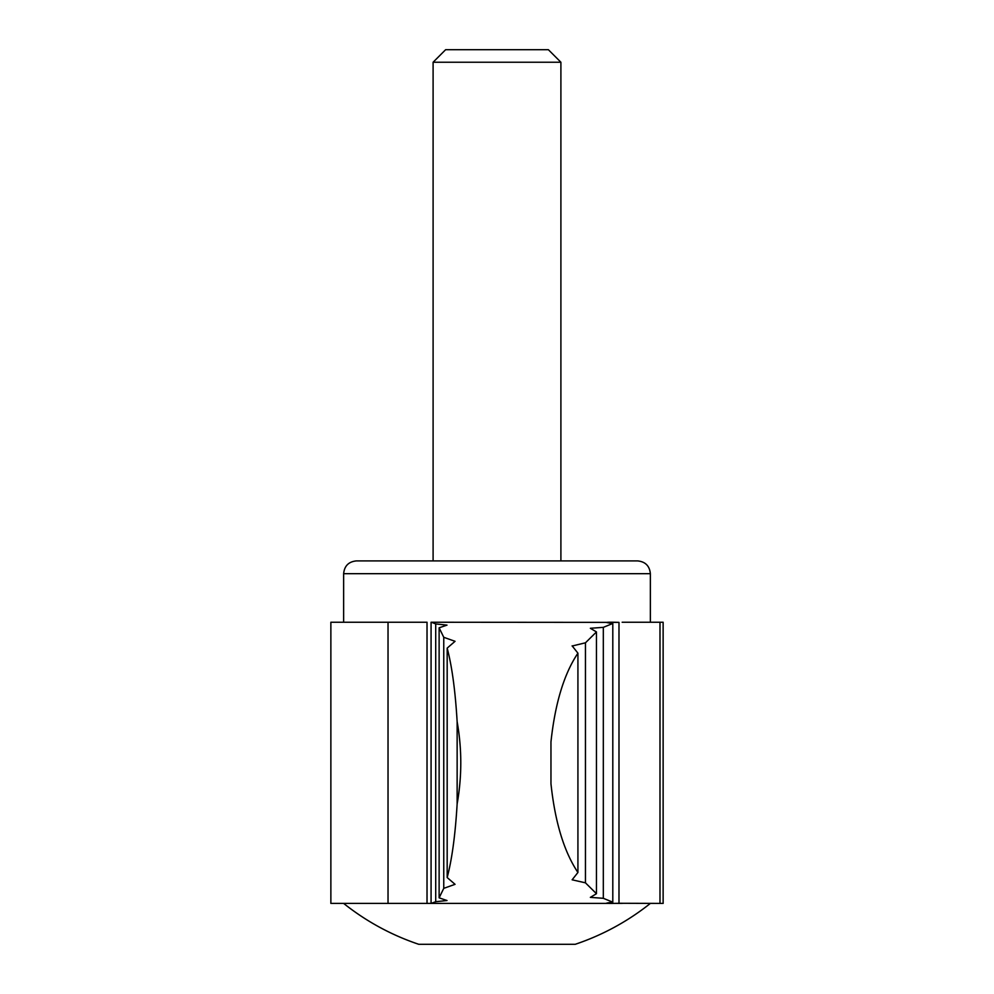 <?xml version="1.0" encoding="UTF-8"?>
<svg xmlns="http://www.w3.org/2000/svg" width="994" height="994" viewBox="0 0 994 994"><rect width="100%" height="100%" fill="white"/><g stroke="black" fill="none" stroke-linecap="round" stroke-linejoin="round"><path stroke-width="1.49" d="M330.865 903.409L388.033 903.409L388.033 622.244L330.865 622.244L330.865 903.409M388.033 622.244L427.022 622.244L427.022 903.409L388.033 903.409M457.141 803.91L457.141 721.731C461.999 749.066 461.999 776.463 457.141 803.91C455.314 834.811 451.984 859.35 447.176 877.54L455.053 884.325L443.759 888.35L439.124 897.843L447.002 900.527L435.72 901.72L431.073 903.409L431.073 622.244L618.989 622.381C605.271 621.971 603.209 622.331 612.801 623.462L603.321 627.351L590.349 628.283L596.462 631.936L585.454 642.807L572.134 646.013M431.073 903.409L427.022 903.409M435.72 901.72L435.72 623.921L431.408 622.244M618.989 622.381L618.989 903.273L659.991 903.409L659.991 622.244L622.157 622.244L663.135 622.244L663.135 903.409L650.362 903.409A245.928 245.928 0 0 1 575.24 944.3L418.76 944.3C391.325 935.056 366.289 921.426 343.638 903.409A245.928 245.928 0 0 0 418.76 944.3M431.408 903.409L622.157 903.409M618.989 903.273C605.271 903.67 603.209 903.31 612.801 902.179L612.801 623.462L606.352 622.443M606.352 903.211L612.801 902.179L603.321 898.303L590.349 897.371L596.462 893.705L596.462 631.936M577.924 872.484L577.924 653.17C564.083 673.795 555.087 703.379 550.962 741.897L550.962 783.744C555.037 822.088 564.033 851.659 577.924 872.484L572.134 879.802L585.454 882.834L596.462 893.705M577.924 653.17L572.134 645.851M435.72 623.921L447.002 625.114L439.124 627.81L443.759 637.303L455.053 641.316L447.176 648.113C451.984 666.303 455.314 690.842 457.141 721.731M439.124 897.843L439.124 627.81M443.759 888.35L443.759 637.303M447.176 877.54L447.176 648.113M585.454 882.834L585.454 642.807M603.321 898.303L603.321 627.351M560.902 560.902L433.098 560.902L433.098 62.237L560.902 62.237L560.902 560.902M343.638 622.244L343.638 573.675C344.396 565.921 348.658 561.66 356.424 560.902L637.576 560.902C645.342 561.66 649.604 565.921 650.362 573.675L650.362 622.244M433.098 62.237L445.635 49.7L548.365 49.7L560.902 62.237M550.962 783.744L550.962 741.897M343.638 573.675L650.362 573.675"/></g></svg>
